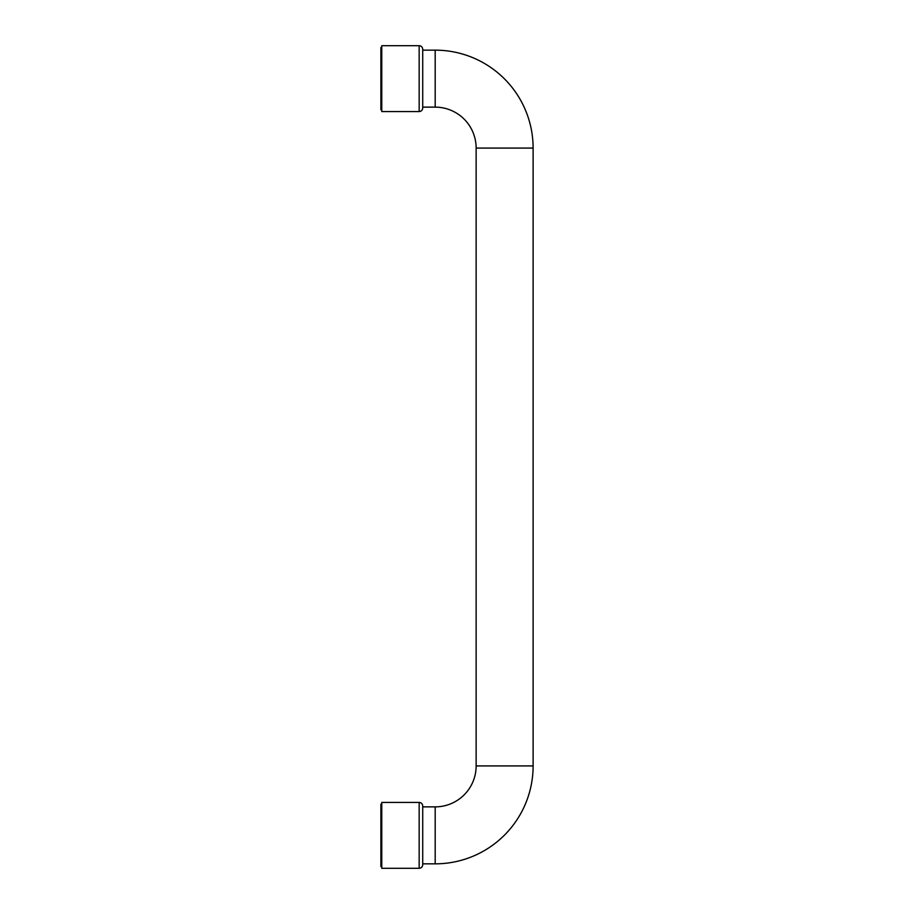 <?xml version="1.0" encoding="UTF-8"?>
<svg xmlns="http://www.w3.org/2000/svg" width="914" height="914" viewBox="0 0 914 914"><rect width="100%" height="100%" fill="white"/><g stroke="black" fill="none" stroke-linecap="round" stroke-linejoin="round"><path stroke-width="1.37" d="M422.725 863.844L435.19 863.844A97.924 97.924 0 0 0 533.113 765.921L533.113 148.079A97.924 97.924 0 0 0 435.19 50.156L422.725 50.156M422.725 107.132L435.19 107.132A40.947 40.947 0 0 1 476.137 148.079L476.137 765.921A40.947 40.947 0 0 1 435.19 806.868L422.725 806.868M422.725 835.362L422.725 864.735C422.519 866.906 421.331 868.094 419.16 868.3L419.16 802.423C421.331 802.629 422.519 803.817 422.725 805.977L422.725 835.362M419.16 802.423L381.778 802.423L381.778 868.3L419.16 868.3M422.725 78.638L422.725 108.023C422.519 110.183 421.331 111.371 419.16 111.577L419.16 45.7C421.331 45.906 422.519 47.094 422.725 49.265L422.725 78.638M419.16 45.7L381.778 45.7L381.778 111.577L419.16 111.577M381.778 804.206L380.887 804.206L380.887 866.518L381.778 866.518M381.778 47.482L380.887 47.482L380.887 109.794L381.778 109.794M435.19 806.868L435.19 863.844M476.137 765.921L533.113 765.921M476.137 148.079L533.113 148.079M435.19 107.132L435.19 50.156"/></g></svg>
